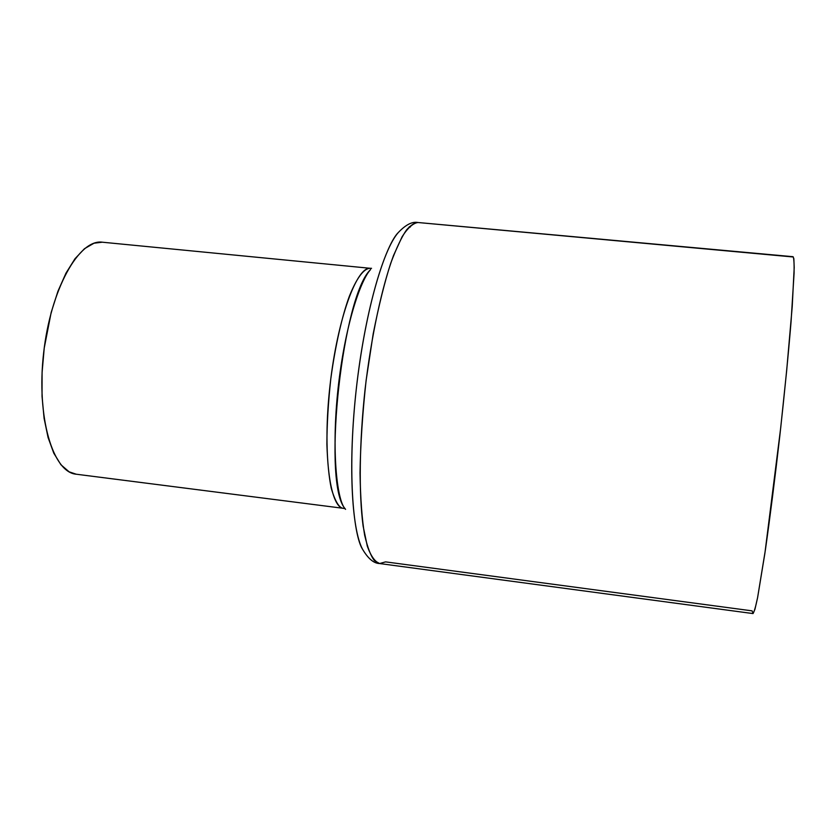 <?xml version="1.0" encoding="UTF-8"?>
<svg xmlns="http://www.w3.org/2000/svg" width="836" height="836" viewBox="0 0 836 836"><rect width="100%" height="100%" fill="white"/><g stroke="black" fill="none" stroke-linecap="round" stroke-linejoin="round"><path stroke-width="1.25" d="M76.243 474.221L69.116 471.828L60.923 464.743L53.797 453.206L48.08 437.531L44.089 418.303L42.04 396.306L42.082 372.501L44.235 348.006L51.163 312.507L57.924 291.283L65.992 273.121L74.979 258.752L84.478 248.7L94.04 243.203L102.326 242.2C79.096 238.824 50.682 289.026 43.618 353.074C36.282 417.091 52.814 472.35 76.191 474.211L343.523 508.34C329.677 507.765 322.477 451.722 330.032 385.291C337.43 318.85 356.899 265.806 370.526 268.325L371.121 268.408M362.584 549.294C351.402 528.854 348.079 461.754 356.376 388.259C364.611 314.754 382.763 250.069 398.208 232.627C387.12 243.527 367.317 297.616 356.92 383.525C346.741 469.895 353.335 535.479 362.584 549.294C368.133 558.678 373.807 563.422 379.617 563.548L374.434 560.601C370.891 556.222 367.631 547.768 364.653 535.239C362.009 519.678 360.473 498.935 360.023 472.998C360.494 444.219 362.521 413.381 366.105 380.505L373.169 333.951C378.802 305.558 384.644 282.035 390.684 263.361C396.504 247.822 401.802 236.661 406.578 229.879C410.967 225.009 414.771 222.543 417.979 222.512L792.674 256.934M343.878 507.149C336.49 495.581 331.202 446.173 338.716 382.742C346.365 319.603 361.643 278.701 370.609 269.558C342.948 294.951 322.55 476.248 343.878 507.149L345.581 509.364M385.584 561.876L379.617 563.548L752.922 613.561C754.009 612.548 755.566 607.281 757.573 597.74L765.389 549.91C770.102 516.742 774.92 478.735 779.81 435.901C784.555 393.035 788.317 354.913 791.075 321.526L794.085 273.153C794.252 263.413 793.907 257.927 793.071 256.704L793.845 258.637L794.2 267.53L792.204 306.875L786.676 370.588L780.709 427.792L764.919 553.098L757.615 597.552L754.971 609.183L753.111 613.519L752.066 610.855L385.584 561.876M410.33 227.037L409.274 226.755M398.208 232.627C405.7 224.717 412.294 221.341 417.979 222.512C413.068 223.16 407.79 227.883 402.147 236.661L393.557 255.419C382.021 286.455 371.299 336.041 365.081 389.242C359.323 442.495 358.759 493.219 363.106 526.032L367.317 546.232C370.86 556.055 374.967 561.823 379.617 563.548M344.516 508.591L343.523 508.34C339.228 508.183 335.131 501.475 331.244 488.203C328.966 477.178 327.513 462.507 326.886 444.177C326.96 423.852 328.266 402.106 330.784 378.938C335.414 344.672 342.3 315.611 349.187 296.686C358.278 273.863 365.583 268.032 370.526 268.325L102.295 242.2M417.979 222.512L793.071 256.704M371.55 268.304L370.526 268.325"/></g></svg>
